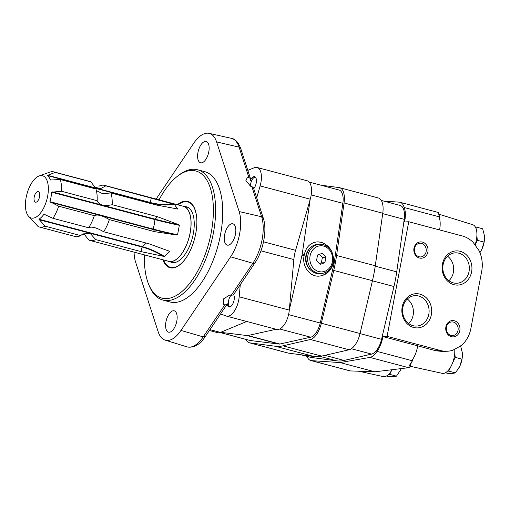 <?xml version="1.0" encoding="UTF-8"?>
<svg xmlns="http://www.w3.org/2000/svg" width="510" height="510" viewBox="0 0 510 510"><rect width="100%" height="100%" fill="white"/><g stroke="black" fill="none" stroke-linecap="round" stroke-linejoin="round"><path stroke-width="0.76" d="M39.123 175.956L49.546 172.221A28.483 13.47 104.9 0 1 51.873 171.73A28.483 13.47 104.9 0 1 53.939 171.934A28.483 13.47 104.9 0 1 55.176 172.405L90.825 181.866L95.185 187.368L100.738 188.547L105.844 185.85A28.483 13.47 -75.1 0 0 104.601 185.379L183.402 206.289A28.483 13.47 104.9 0 1 189.114 237.271A28.483 13.47 104.9 0 1 168.797 261.349L89.989 240.44A28.483 13.47 -75.1 0 0 95.689 239.585L141.079 251.628L142.162 246.61L38.938 219.223L45.027 226.14L80.669 235.601A28.483 13.47 104.9 0 1 74.976 236.455L39.327 226.995A28.483 13.47 104.9 0 1 38.084 226.523L31.722 219.619A23.619 11.169 104.9 0 1 30.351 218.382L28.458 216.163A21.879 10.347 104.9 0 1 26.89 194.227A21.879 10.347 104.9 0 1 39.123 175.956A21.879 10.347 104.9 0 1 40.915 175.58A21.879 10.347 104.9 0 1 46.397 201.24A21.879 10.347 104.9 0 1 28.458 216.163M104.601 185.379A28.483 13.47 -75.1 0 0 102.535 185.175A28.483 13.47 -75.1 0 0 98.902 186.233M105.844 185.85L173.617 204.191L174.42 204.491L177.652 208.992L156.347 205.007L110.95 192.965L102.548 193.641L96.67 190.734M176.944 209.068A69.813 57.33 144.3 0 0 177.652 208.992L177.142 209.094M55.176 172.405L47.194 175.504A23.619 11.169 104.9 0 1 50.433 180.005L60.288 179.52A28.483 13.47 104.9 0 1 61.506 191.25L97.149 200.71C99.004 205.141 104.008 206.467 112.168 204.695A28.483 13.47 -75.1 0 0 110.95 192.965M112.168 204.695L157.558 216.737L178.761 224.706L179.348 225.299L177.556 234.759L176.811 235.021L154.734 231.68L153.14 229.06L49.91 201.667L58.682 206.193L94.331 215.653A28.483 13.47 104.9 0 1 88.606 227.766C91.577 226.274 96.581 227.6 103.626 231.75A28.483 13.47 -75.1 0 0 109.344 219.638L154.734 231.68M103.626 231.75L149.016 243.799L169.192 251.143M146.115 243.028A23.619 11.169 104.9 0 1 142.162 246.61A69.813 47.978 -134.6 0 1 164.583 256.555L169.607 251.596A69.813 47.978 -134.6 0 0 167.866 250.531M164.583 256.555L141.079 251.628M82.48 234.077L84.392 234.466L88.753 239.968A28.483 13.47 -75.1 0 0 89.989 240.44M45.027 226.14A28.483 13.47 104.9 0 1 39.327 226.995M58.682 206.193A28.483 13.47 104.9 0 1 52.957 218.312L88.606 227.766M60.288 179.52L95.937 188.98A28.483 13.47 104.9 0 1 96.766 192.57A28.483 13.47 104.9 0 1 97.149 200.71M53.939 171.934L89.582 181.394A28.483 13.47 104.9 0 1 90.825 181.866M61.506 191.25L51.695 192.206A23.619 11.169 104.9 0 1 49.91 201.667M52.957 218.312L43.956 214.264A23.619 11.169 104.9 0 1 38.938 219.223M44.619 214.315L45.205 214.595M37.893 191.55A5.476 2.588 104.9 0 1 38.996 192.053A5.476 2.588 104.9 0 1 39.391 197.542A5.476 2.588 104.9 0 1 36.325 202.119A5.476 2.588 104.9 0 1 34.125 197.459A5.476 2.588 104.9 0 1 37.893 191.55M182.197 205.97A28.605 13.528 104.9 0 1 183.434 206.174A28.605 13.528 104.9 0 1 189.172 237.29A28.605 13.528 104.9 0 1 168.765 261.471A28.605 13.528 104.9 0 1 167.586 261.031M109.344 219.638C102.325 215.494 97.321 214.168 94.331 215.653M95.689 239.585L90.34 233.554L82.92 233.88L80.669 235.601M391.642 370.33L389.736 374.365L388.537 374.436M401.204 368.603A13.891 6.573 -75.1 0 1 400.777 369.565L400.739 369.648A13.891 6.573 -75.1 0 0 400.777 369.565L396.474 376.157L393.592 376.654L388.601 376.59L386.427 376.017M396.474 376.157L389.736 374.365M400.286 370.54A13.891 6.573 -75.1 0 0 400.739 369.648L400.739 369.648M450.63 367.072L448.723 371.108L447.525 371.178M454.754 352.933L455.213 357.363L452.593 362.916M231.126 295.233A6.668 3.156 -75.1 0 0 228.767 305.624A6.668 3.156 -75.1 0 0 229.812 306.937M460.575 345.837L462.321 352.773L462.372 356.241L461.958 359.148L459.765 366.308L455.462 372.899L452.58 373.397L447.589 373.333L445.415 372.753M455.462 372.899L448.723 371.108M461.958 359.148L455.213 357.363M459.765 366.308L459.727 366.384A13.891 6.573 -75.1 0 0 459.765 366.308A13.891 6.573 -75.1 0 0 462.353 356.477A13.891 6.573 -75.1 0 0 462.385 356.063M459.274 367.283A13.891 6.573 -75.1 0 0 459.727 366.384L459.727 366.384M476.875 235.881L477.334 240.312L475.078 245.087M475.339 227.033L475.951 227.001L476.149 228.901M255.325 177.072A6.668 3.156 -75.1 0 0 255.185 177.072A6.668 3.156 -75.1 0 0 253.77 177.69A6.668 3.156 -75.1 0 0 250.467 186.163M484.487 239.19L484.073 242.103L481.88 249.256A13.891 6.573 -75.1 0 0 484.474 239.426L484.436 235.728L482.689 228.786L475.951 227.001M484.073 242.103L477.334 240.312M481.395 250.231A13.891 6.573 -75.1 0 0 481.842 249.333A13.891 6.573 -75.1 0 0 481.88 249.256L479.942 252.673M484.474 239.426A13.891 6.573 -75.1 0 0 484.5 239.011M439.461 214.901C438.689 213.441 438.766 214.174 439.69 217.101L438.173 212.453L438.9 213.83M408.841 367.672C408.676 366.639 409.912 364.293 412.571 360.634C410.435 364.108 409.855 366.021 410.837 366.378L408.644 367.697L369.916 357.421L340.068 362.572L311.559 360.647A17.977 8.504 104.9 0 1 310.788 360.519A17.977 8.504 104.9 0 1 307.001 356.382M310.788 360.519L350.153 370.917L374.869 371.809L408.644 367.697M408.746 221.748L387.09 336.351L440.411 350.497A29.421 25.621 86.8 0 0 447.442 351.224A29.421 25.621 86.8 0 0 452.631 350.319L461.136 345.697A29.421 25.621 86.8 0 0 470.877 328.497L481.708 271.199A29.421 25.621 86.8 0 0 479.088 250.716L473.05 242.231A29.421 25.621 86.8 0 0 462.06 235.894L408.746 221.748L404.526 221.984A17.977 8.504 104.9 0 0 404.169 207.532L438.97 216.763A17.977 8.504 104.9 0 1 439.594 229.933M447.442 351.224L442.629 351.492L435.795 350.752L417.677 345.818A17.977 8.504 104.9 0 1 411.793 360.615L412.571 360.634M387.09 336.351L382.87 336.581A17.977 8.504 104.9 0 1 376.986 351.377L411.793 360.615M376.986 351.377A17.977 8.504 104.9 0 1 369.916 357.421M382.87 336.581L417.677 345.818M383.8 201.106L399.253 202.151A17.977 8.504 104.9 0 1 400.025 202.279L438.173 212.453M439.69 217.101L438.97 216.763M400.025 202.279A17.977 8.504 104.9 0 1 404.169 207.532M454.359 320.771A8.173 7.121 -93.2 0 1 458.133 334.305A8.173 7.121 -93.2 0 1 446.072 331.105A8.173 7.121 -93.2 0 1 454.359 320.771M422.439 242.097A8.173 7.121 -93.2 0 1 426.213 255.637A8.173 7.121 -93.2 0 1 414.158 252.437A8.173 7.121 -93.2 0 1 422.439 242.097M453.868 284.663A17.123 14.917 86.8 0 0 471.227 263.001A17.123 14.917 86.8 0 0 445.963 256.3A17.123 14.917 86.8 0 0 453.868 284.663M413.623 327.471A17.123 14.917 86.8 0 0 430.975 305.809A17.123 14.917 86.8 0 0 405.718 299.109A17.123 14.917 86.8 0 0 413.623 327.471M374.869 371.809L340.068 362.572M438.982 214.219L472.687 224.693A16.345 7.726 104.9 0 1 475.027 245.01M454.684 349.203A16.345 7.726 104.9 0 1 451.21 366.008A16.345 7.726 104.9 0 1 442.189 373.339L410.792 366.403M391.98 369.724A16.345 7.726 104.9 0 1 384.782 376.609A16.345 7.726 104.9 0 1 383.201 376.597L358.912 371.235M408.682 323.538A15.23 13.26 86.8 0 0 407.324 299.026M413.036 325.673A15.23 13.26 86.8 0 0 416.676 326.049A15.23 13.26 86.8 0 0 429.082 310.118A15.23 13.26 86.8 0 0 415 295.641A15.23 13.26 86.8 0 0 402.607 309.481A15.23 13.26 86.8 0 0 413.036 325.673M448.928 280.729A15.23 13.26 86.8 0 0 447.576 256.218M453.288 282.865A15.23 13.26 86.8 0 0 456.928 283.241A15.23 13.26 86.8 0 0 469.327 267.31A15.23 13.26 86.8 0 0 455.251 252.839A15.23 13.26 86.8 0 0 442.858 266.673A15.23 13.26 86.8 0 0 453.288 282.865M421.547 243.429A6.847 5.961 -93.2 0 1 426.232 250.71A6.847 5.961 -93.2 0 1 420.667 256.925A6.847 5.961 -93.2 0 1 414.337 250.423A6.847 5.961 -93.2 0 1 419.908 243.257A6.847 5.961 -93.2 0 1 421.547 243.429M414.343 249.435A6.847 5.961 -93.2 0 1 414.451 251.404M453.46 322.097A6.847 5.961 -93.2 0 1 458.152 329.377A6.847 5.961 -93.2 0 1 452.58 335.599A6.847 5.961 -93.2 0 1 446.25 329.09A6.847 5.961 -93.2 0 1 451.828 321.931A6.847 5.961 -93.2 0 1 453.46 322.097M446.256 328.108A6.847 5.961 -93.2 0 1 446.365 330.072M381.295 200.443L400.146 205.447A16.345 7.726 104.9 0 1 404.22 219.338L396.723 271.862A81.727 38.645 104.9 0 1 393.956 286.524L381.55 339.316A16.345 7.726 104.9 0 1 371.586 354.099L344.122 360.442A81.727 38.645 104.9 0 1 336.734 360.85L311.119 357.44A16.345 7.726 104.9 0 1 310.66 357.351L300.983 354.781M320.701 185.143L339.086 187.584A17.977 8.504 104.9 0 1 339.596 187.686A17.977 8.504 104.9 0 1 344.072 202.967L336.575 255.491A83.366 39.417 104.9 0 1 333.75 270.447L321.345 323.244A17.977 8.504 104.9 0 1 310.386 339.501L282.923 345.844A83.366 39.417 104.9 0 1 275.387 346.258L249.772 342.854A17.977 8.504 104.9 0 1 249.262 342.752A17.977 8.504 104.9 0 1 245.788 339.36M339.596 187.686L378.292 197.956A17.977 8.504 104.9 0 1 382.774 213.237L375.277 265.761A83.366 39.417 104.9 0 1 372.453 280.717L360.047 333.508A17.977 8.504 104.9 0 1 349.082 349.771L321.625 356.108A83.366 39.417 104.9 0 1 314.09 356.528L288.469 353.124A17.977 8.504 104.9 0 1 287.965 353.022L249.262 342.752M309.2 182.089L338.978 189.994A15.593 7.376 104.9 0 1 342.854 203.318L334.273 262.401A7.357 3.481 104.9 0 1 334.037 263.651L333.336 263.46L333.572 262.21C333.859 252.138 329.766 245.495 321.294 242.288L317.214 241.861C310.405 242.69 306.115 246.891 304.355 254.458L304.119 255.708L302.022 255.153L289.329 309.742M310.144 199.582L302.258 253.903A7.357 3.481 104.9 0 1 302.022 255.153M276.108 329.275L247.828 335.535A7.357 3.481 104.9 0 1 247.197 335.574L220.658 332.322M334.037 263.651L320.235 323.015A15.593 7.376 104.9 0 1 310.673 337.206L279.85 344.033A7.357 3.481 104.9 0 1 279.219 344.072L250.353 340.54A15.593 7.376 104.9 0 1 249.874 340.444L220.097 332.545M333.336 263.46C330.888 271.071 326.145 275.298 319.107 276.133C309.672 276.968 301.761 266.188 304.119 255.708M316.946 241.88A17.162 14.949 -93.2 0 1 320.777 242.314A17.162 14.949 -93.2 0 1 328.497 247.446M329.709 269.337A17.162 14.949 -93.2 0 1 318.833 276.146M310.762 270.249A13.815 12.03 -93.2 0 1 309.564 248.625M320.184 264.339L324.883 262.695L325.922 257.18L322.269 253.317L317.571 254.962L316.531 260.476L320.184 264.339M321.236 273.564C327.344 272.818 331.283 269.178 333.062 262.65C334.254 253.629 330.984 247.599 323.251 244.558L319.617 244.182A14.713 12.814 -93.2 0 0 307.632 259.577A14.713 12.814 -93.2 0 0 321.236 273.564L319.63 273.653A14.713 12.814 -93.2 0 1 306.032 259.666A14.713 12.814 -93.2 0 1 318.01 244.271L319.617 244.182A14.713 12.814 -93.2 0 1 323.13 244.545M319.445 263.562L321.351 262.886L324.883 262.695M321.351 262.886L322.397 257.378L325.922 257.18M322.397 257.378L319.483 254.292M253.725 188.636A6.847 3.238 104.9 0 0 256.402 181.585A6.847 3.238 104.9 0 0 254.605 176.651A6.847 3.238 104.9 0 0 254.107 176.607A6.847 3.238 104.9 0 0 250.282 180.75L250.506 178.698L248.867 177.397L247.548 177.085L245.89 180.534L250.499 186.195L251.819 186.501L253.47 187.852L263.268 218.095A3.27 2.321 -18 0 1 263.281 218.121M251.819 186.501L261.624 216.763A3.27 2.321 -18 0 1 263.268 218.095C267.342 229.959 263.326 250.786 254.936 262.937A3.27 1.702 -146 0 1 254.936 262.937A3.27 1.702 -146 0 1 252.833 263.275L230.603 256.823L252.833 263.275L254.93 262.937L233.363 294.933L231.266 295.271L252.833 263.275A33.775 15.969 104.9 0 0 261.624 216.763L239.152 211.554L261.624 216.763L263.268 218.095M156.117 199.047L193.781 143.182A32.87 15.542 104.9 0 1 209.055 133.346L231.317 138.318A33.775 15.969 104.9 0 1 239.062 147.129L216.591 141.92L239.062 147.129A3.27 2.321 -18 0 1 240.707 148.461L250.506 178.698M226.873 304.566L205.307 336.562C199.799 344.817 193.672 348.247 186.928 346.851A33.775 15.969 104.9 0 0 203.203 336.893L180.973 330.442L203.203 336.893L205.3 336.555A3.27 1.702 -146 0 1 203.203 336.893L224.776 304.897L226.867 304.566L227.148 303.176A6.847 3.238 104.9 0 0 228.971 306.937A6.847 3.238 104.9 0 0 233.433 302.487A6.847 3.238 104.9 0 0 233.593 294.595M248.867 177.397L239.062 147.129L240.707 148.461C238.278 142.226 235.148 138.841 231.317 138.318M209.055 133.346A32.87 15.542 104.9 0 1 216.591 141.92L239.152 211.554A32.87 15.542 104.9 0 1 230.603 256.823L180.973 330.442A32.87 15.542 104.9 0 1 165.132 340.132A32.87 15.542 104.9 0 1 158.157 331.704L135.596 262.07A32.87 15.542 104.9 0 1 134.066 252.138M232.076 223.712A11.035 5.215 104.9 0 1 232.879 223.788A11.035 5.215 104.9 0 1 235.091 235.792A11.035 5.215 104.9 0 1 227.218 245.119A11.035 5.215 104.9 0 1 224.802 233.931A11.035 5.215 104.9 0 1 232.076 223.712M159.082 199.837A65.79 31.11 104.9 0 1 176.983 176.619L178.328 175.548A67.428 31.881 104.9 0 1 192.684 169.269A67.428 31.881 104.9 0 1 197.568 169.76L204.669 171.641A67.428 31.881 104.9 0 1 218.191 244.991A67.428 31.881 104.9 0 1 170.085 301.984L162.983 300.097A67.428 31.881 104.9 0 1 149.143 285.53L148.506 283.936A65.79 31.11 104.9 0 1 144.47 254.898M173.406 310.743A11.035 5.215 104.9 0 1 174.203 310.826A11.035 5.215 104.9 0 1 176.415 322.83A11.035 5.215 104.9 0 1 168.549 332.157A11.035 5.215 104.9 0 1 166.132 320.969A11.035 5.215 104.9 0 1 173.406 310.743M205.402 141.391A11.035 5.215 104.9 0 1 206.206 141.468A11.035 5.215 104.9 0 1 208.418 153.472A11.035 5.215 104.9 0 1 200.545 162.798A11.035 5.215 104.9 0 1 198.129 151.617A11.035 5.215 104.9 0 1 205.402 141.391M224.776 304.897L223.463 304.521L223.609 298.822L229.959 294.888L231.266 295.271M247.822 170.41L254.248 167.739A16.345 7.726 104.9 0 1 257.04 167.471A16.345 7.726 104.9 0 1 260.132 185.914L256.715 197.848M240.274 284.688L239.184 296.807A16.345 7.726 104.9 0 1 226.536 316.117A16.345 7.726 104.9 0 1 226.23 316.022L220.543 313.956M246.738 321.478L220.46 332.405A16.345 7.726 104.9 0 1 217.668 332.673L209.4 330.48M257.04 167.471L307.154 180.769A16.345 7.726 104.9 0 1 310.252 199.212L295.596 250.321L263.523 241.81M226.536 316.117L276.656 329.415A16.345 7.726 104.9 0 0 289.298 310.105L293.849 259.558A24.518 11.596 104.9 0 1 295.596 250.321M178.117 204.886A33.838 16.001 104.9 0 1 178.188 204.835A33.838 16.001 104.9 0 1 185.385 201.686A33.838 16.001 104.9 0 1 196.745 218.376M186.373 257.467A33.838 16.001 104.9 0 1 163.538 260.023A33.838 16.001 104.9 0 1 163.506 259.947M185.098 206.614A28.77 13.604 104.9 0 1 186.539 206.824A28.77 13.604 104.9 0 1 192.308 238.119A28.77 13.604 104.9 0 1 171.781 262.44A28.77 13.604 104.9 0 1 170.423 261.91M178.188 204.835L178.589 204.516A34.329 16.231 104.9 0 1 185.895 201.316A34.329 16.231 104.9 0 1 188.031 201.482M170.429 267.82A34.329 16.231 104.9 0 1 163.729 260.508L163.538 260.023M177.435 204.708A34.329 16.231 104.9 0 1 185.2 201.131A34.329 16.231 104.9 0 1 187.686 201.38A34.329 16.231 104.9 0 1 194.571 238.725A34.329 16.231 104.9 0 1 170.079 267.737A34.329 16.231 104.9 0 1 162.824 259.762M176.983 176.619A65.79 31.11 104.9 0 1 190.989 170.493A65.79 31.11 104.9 0 1 204.848 255.433A65.79 31.11 104.9 0 1 148.506 283.936M197.568 169.76A67.428 31.881 104.9 0 1 211.089 243.104A67.428 31.881 104.9 0 1 162.983 300.097M176.811 235.021A69.621 9.327 -169.3 0 1 153.153 229.481L50.343 202.196M51.695 192.206L154.925 219.6A23.619 11.169 104.9 0 1 153.14 229.06A69.813 9.352 -169.3 0 0 177.556 234.759M179.348 225.299A69.813 9.352 -169.3 0 1 154.925 219.6L155.104 219.166L52.294 191.887M178.761 224.706A69.621 9.327 -169.3 0 1 155.104 219.166L157.558 216.737M163.723 256.549A69.621 47.844 -134.6 0 0 141.958 246.999L39.149 219.721M96.384 228.174L92.89 227.25M47.194 175.504L150.424 202.897A23.619 11.169 104.9 0 1 151.381 203.688M174.42 204.491A69.813 57.33 144.3 0 1 150.424 202.897L150.361 202.527L47.551 175.249M173.617 204.191A69.621 57.171 144.3 0 1 150.361 202.527L151.234 197.893M350.293 370.923L311.559 360.647M440.411 350.497L435.795 350.752M344.122 360.442L324.934 355.349M371.586 354.099L351.371 348.738M336.734 360.85L320.044 356.42M311.119 357.44L301.219 354.813M404.22 219.338L382.717 213.633M396.723 271.862L375.22 266.156M393.956 286.524L372.428 280.812M381.55 339.316L360.022 333.61M321.625 356.108L282.923 345.844M349.082 349.771L310.386 339.501M314.09 356.528L275.387 346.258M288.469 353.124L249.772 342.854M382.774 213.237L344.072 202.967M375.277 265.761L336.575 255.491M372.453 280.717L333.75 270.447M360.047 333.508L321.345 323.244M304.355 254.458L302.258 253.903M334.273 262.401L333.572 262.21M279.85 344.033L247.828 335.535M310.673 337.206L279.767 329.001M279.219 344.072L247.197 335.574M250.353 340.54L220.154 332.526M342.854 203.318L311.189 194.916M320.235 323.015L288.564 314.613M323.633 246.094A13.075 11.386 -93.2 0 1 329.67 267.756A13.075 11.386 -93.2 0 1 310.38 262.637A13.075 11.386 -93.2 0 1 323.633 246.094M220.46 332.405L209.98 329.626M310.252 199.212L260.132 185.914M293.849 259.558L260.961 250.831M289.298 310.105L239.184 296.807M168.765 261.471L173.228 262.65M183.434 206.174L187.897 207.353M95.179 187.368L97.091 187.756M165.132 340.132L186.928 346.851"/></g></svg>
